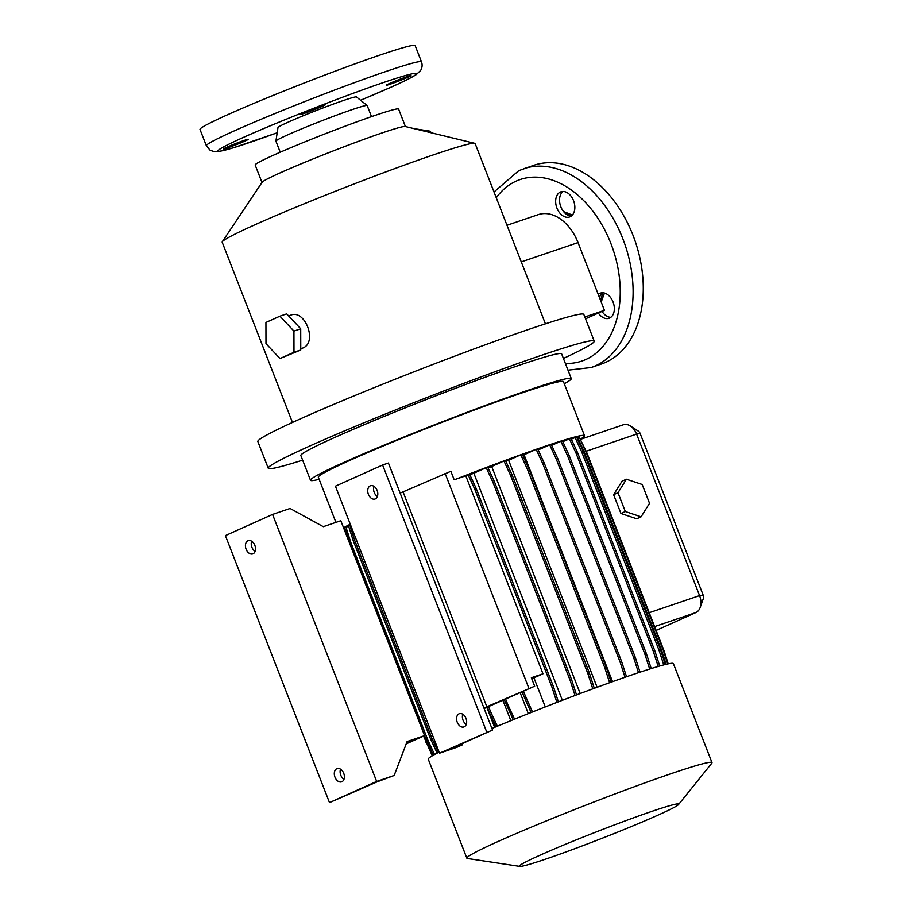 <?xml version="1.0" encoding="UTF-8"?>
<svg xmlns="http://www.w3.org/2000/svg" width="912" height="912" viewBox="0 0 912 912"><rect width="100%" height="100%" fill="white"/><g stroke="black" fill="none" stroke-linecap="round" stroke-linejoin="round"><path stroke-width="1.37" d="M620.947 513.49L636.713 518.78L641.079 516.819L649.526 503.299L642.196 484.5L626.419 479.222L622.052 481.183L613.616 494.692L620.947 513.49L636.713 518.78L641.079 516.819L649.526 503.299L642.196 484.5L626.419 479.222L617.983 492.731L613.616 494.692L620.947 513.49L625.313 511.529L641.079 516.819L625.313 511.529L620.947 513.49M617.983 492.731L625.313 511.529L617.983 492.731L613.616 494.692L622.052 481.183L626.419 479.222L617.983 492.731M567.994 370.169L591.113 367.525L601.282 364.07A104.96 71.638 -108.8 0 0 605.579 362.383A104.96 71.638 -108.8 0 0 634.193 238.442A104.96 71.638 -108.8 0 0 533.714 165.323L518.814 170.635L494.008 191.987M610.858 317.296A13.292 9.074 71.2 0 1 602.011 311.414M599.492 297.631A13.292 9.074 71.2 0 1 602.513 292.775M598.352 313.055A13.292 9.074 -108.8 0 0 609.034 318.277A13.292 9.074 -108.8 0 0 609.569 318.06A13.292 9.074 -108.8 0 0 613.195 302.362A13.292 9.074 -108.8 0 0 600.472 293.105A13.292 9.074 -108.8 0 0 599.925 293.322A13.292 9.074 -108.8 0 0 598.238 294.416M571.357 215.996A13.292 9.074 71.2 0 1 560.538 205.987A13.292 9.074 71.2 0 1 563.023 191.463M560.424 192.01A13.292 9.074 -108.8 0 0 556.799 207.708A13.292 9.074 -108.8 0 0 569.533 216.976A13.292 9.074 -108.8 0 0 570.08 216.76A13.292 9.074 -108.8 0 0 573.705 201.062A13.292 9.074 -108.8 0 0 560.971 191.794A13.292 9.074 -108.8 0 0 560.424 192.01M292.467 422.45L222.197 242.227A135.751 6.395 -21.3 0 1 222.323 241.714L262.097 182.286A76.973 3.625 -21.3 0 1 280.474 172.721A76.973 3.625 -21.3 0 1 356.581 142.044A76.973 3.625 -21.3 0 1 405.202 126.494L474.707 143.321A135.751 6.395 -21.3 0 1 475.152 143.606L545.422 323.828M222.323 241.714A135.751 6.395 -21.3 0 1 254.733 224.854A135.751 6.395 -21.3 0 1 388.957 170.749A135.751 6.395 -21.3 0 1 474.707 143.321M290.073 315.495C304.597 307.868 318.117 342.41 302.773 348.053L300.755 348.772M302.647 460.127A174.933 8.242 -21.3 0 1 268.253 468.232A174.933 8.242 -21.3 0 1 310.183 445.831A174.933 8.242 -21.3 0 1 488.319 374.205A174.933 8.242 -21.3 0 1 594.225 341.134A174.933 8.242 -21.3 0 1 563.422 358.45M268.253 468.232L257.845 441.533A174.933 8.242 -21.3 0 1 299.774 419.132A174.933 8.242 -21.3 0 1 477.911 347.506A174.933 8.242 -21.3 0 1 583.817 314.435L594.225 341.134M319.132 479.313A139.946 6.589 -21.3 0 1 310.502 480.271A139.946 6.589 -21.3 0 1 344.041 462.35A139.946 6.589 -21.3 0 1 486.552 405.042A139.946 6.589 -21.3 0 1 571.277 378.594A139.946 6.589 -21.3 0 1 564.266 383.735M310.502 480.271L300.846 455.521A139.946 6.589 -21.3 0 1 334.396 437.612A139.946 6.589 -21.3 0 1 476.908 380.304A139.946 6.589 -21.3 0 1 561.621 353.845L571.277 378.594M335.924 522.382L318.322 477.215A131.556 6.202 -21.3 0 1 349.855 460.378A131.556 6.202 -21.3 0 1 483.816 406.513A131.556 6.202 -21.3 0 1 563.456 381.649L584.524 435.697A131.556 6.202 -21.3 0 1 580.499 439.071M456.217 479.074A131.556 6.202 -21.3 0 1 584.524 435.697M519.794 866.4L467.446 858.488A131.556 6.202 -21.3 0 1 466.853 858.181A131.556 6.202 -21.3 0 1 498.385 841.343A131.556 6.202 -21.3 0 1 632.347 787.466A131.556 6.202 -21.3 0 1 711.987 762.603A131.556 6.202 -21.3 0 1 711.759 763.241L678.574 804.498A85.5 4.024 -21.3 0 1 658.225 815.032A85.5 4.024 -21.3 0 1 574.241 848.901A85.5 4.024 -21.3 0 1 519.794 866.4A85.5 4.024 -21.3 0 1 539.904 855.251A85.5 4.024 -21.3 0 1 629.987 819.136A85.5 4.024 -21.3 0 1 678.574 804.498M491.921 728.483A131.556 6.202 -21.3 0 1 673.387 663.628L711.987 762.603M261.983 182.457L255.166 164.992A76.973 3.625 -21.3 0 1 273.623 155.143A76.973 3.625 -21.3 0 1 351.998 123.622A76.973 3.625 -21.3 0 1 398.601 109.075L405.407 126.54M341.886 781.732A7 4.777 71.2 0 1 341.601 781.846A7 4.777 71.2 0 1 334.898 776.967A7 4.777 71.2 0 1 336.802 768.713A7 4.777 71.2 0 1 337.098 768.599A7 4.777 71.2 0 1 343.79 773.467A7 4.777 71.2 0 1 341.886 781.732M343.972 779.315A7 4.777 71.2 0 1 340.529 769.158M253.023 553.812A7 4.777 71.2 0 1 252.727 553.915A7 4.777 71.2 0 1 246.035 549.047A7 4.777 71.2 0 1 247.939 540.782A7 4.777 71.2 0 1 248.224 540.668A7 4.777 71.2 0 1 254.927 545.547A7 4.777 71.2 0 1 253.023 553.812M255.109 551.384A7 4.777 71.2 0 1 251.655 541.226M464.162 726.83A7 4.777 71.2 0 1 463.877 726.944A7 4.777 71.2 0 1 457.174 722.065A7 4.777 71.2 0 1 459.089 713.8A7 4.777 71.2 0 1 459.374 713.686A7 4.777 71.2 0 1 466.066 718.565A7 4.777 71.2 0 1 464.162 726.83M466.26 724.402A7 4.777 71.2 0 1 462.806 714.244M375.299 498.898A7 4.777 71.2 0 1 375.014 499.012A7 4.777 71.2 0 1 368.311 494.133A7 4.777 71.2 0 1 370.215 485.879A7 4.777 71.2 0 1 370.511 485.765A7 4.777 71.2 0 1 377.203 490.633A7 4.777 71.2 0 1 375.299 498.898M377.386 496.47A7 4.777 71.2 0 1 373.943 486.324M304.745 113.225A13.292 0.627 -21.3 0 1 300.652 114.331A13.292 0.627 -21.3 0 1 307.903 110.888A13.292 0.627 -21.3 0 1 321.332 105.781A13.292 0.627 -21.3 0 1 325.424 104.675A13.292 0.627 -21.3 0 1 318.174 108.118A13.292 0.627 -21.3 0 1 304.745 113.225M227.544 147.892A13.292 0.627 -21.3 0 1 223.451 148.998A13.292 0.627 -21.3 0 1 230.702 145.555A13.292 0.627 -21.3 0 1 244.131 140.448A13.292 0.627 -21.3 0 1 248.224 139.342A13.292 0.627 -21.3 0 1 240.973 142.785A13.292 0.627 -21.3 0 1 227.544 147.892M390.336 84.132A13.292 0.627 -21.3 0 1 386.243 85.238A13.292 0.627 -21.3 0 1 393.494 81.795A13.292 0.627 -21.3 0 1 406.934 76.676A13.292 0.627 -21.3 0 1 411.027 75.571A13.292 0.627 -21.3 0 1 403.777 79.013A13.292 0.627 -21.3 0 1 390.336 84.132M280.235 152.224L275.914 141.155A48.986 2.303 -21.3 0 1 275.914 141.086L277.989 127.532A42.112 1.984 -21.3 0 1 288.089 122.197A42.112 1.984 -21.3 0 1 330.475 105.131A42.112 1.984 -21.3 0 1 356.444 96.946L367.148 105.507A48.986 2.303 -21.3 0 1 367.194 105.564L371.503 116.633M275.914 141.086A48.986 2.303 -21.3 0 1 287.656 134.885A48.986 2.303 -21.3 0 1 336.95 115.037A48.986 2.303 -21.3 0 1 367.148 105.507M227.692 114.695A115.459 5.438 -21.3 0 1 345.26 67.42A115.459 5.438 -21.3 0 1 415.154 45.6L421.504 61.879A115.459 5.438 -21.3 0 0 351.61 83.699A115.459 5.438 -21.3 0 0 234.042 130.986A115.459 5.438 -21.3 0 0 206.363 145.76L200.013 129.481A115.459 5.438 -21.3 0 1 227.692 114.695M265.939 322.46L265.985 343.642L280.007 358.553L293.983 352.271L293.938 331.09L279.916 316.19L265.939 322.46M280.007 358.553L300.766 349.969L293.983 352.271M300.766 349.969L300.709 328.787L293.938 331.09M300.709 328.787L286.687 313.876L279.916 316.19M414.196 128.672L430.031 131.168L431.41 132.833M429.894 132.468L430.031 131.168M462.293 744.876L450.596 748.855L492.526 730.033L439.55 753.187L457.06 747.236L462.293 744.876L462.886 743.337M483.941 708.02L534.66 686.2L484.135 708.521M374.798 486.962L373.886 486.472M531.776 678.813L542.982 673.786L465.793 475.813L454.176 479.769L450.87 471.299L400.151 493.118M492.526 730.033L388.421 463.034L382.607 465.006L335.445 486.187L439.55 753.187M486.712 732.005L382.607 465.006M486.928 707.005L403.138 492.104M528.846 688.184L445.056 473.282M534.66 686.2L531.354 677.741L542.982 673.786M406.216 743.884L424.604 735.619L407.094 741.57L394.166 775.474L377.226 781.801L329.494 802.606L376.656 781.424L394.166 775.474M406.843 742.231L413.558 739.951L406.513 743.109M329.494 802.606L225.389 535.606L272.563 514.425L290.073 508.474L323.304 526.669L340.814 520.718L424.604 735.619M376.656 781.424L272.563 514.425M421.982 727.879L349.843 542.845L350.801 542.412L345.967 527.193L348.658 526.281M344.451 530.02L345.637 529.621L349.843 542.845M609.615 682.712L604.702 667.47L527.444 469.315L528.96 468.802L522.291 454.301L520.763 454.814L508.611 460.275L597.098 687.249M527.444 469.315L520.763 454.814M604.702 667.47L606.218 666.946L528.96 468.802M611.131 682.165L606.218 666.946M658.19 666.444L653.323 651.373L576.065 453.23L577.592 452.705L570.912 438.216L562.829 441.682M576.065 453.23L569.384 438.729M653.323 651.373L654.839 650.86L577.592 452.705M659.729 665.999L654.839 650.86M437.156 753.13L430.464 738.743L353.206 540.599L354.574 539.984L349.741 524.765L350.402 524.537M353.206 540.599L348.373 525.38L349.741 524.765M430.464 738.743L431.832 738.127L354.574 539.984M438.49 752.434L431.832 738.127M494.612 727.354L486.905 707.587M556.879 702.411L552.011 687.352L474.753 489.197L468.073 474.696L464.96 476.098M533.953 677.844L545.285 706.914M474.753 489.197L476.269 488.684L469.6 474.183L468.073 474.696M552.011 687.352L553.527 686.827L476.269 488.684M558.372 701.841L553.527 686.827M625.016 677.263L620.092 661.998L542.834 463.855L544.35 463.33L537.67 448.841L536.153 449.354L524.081 454.78L612.545 681.663M542.834 463.855L536.153 449.354M620.092 661.998L621.608 661.485L544.35 463.33M626.533 676.738L621.608 661.485M663.742 664.905L658.977 650.119L581.719 451.964L583.235 451.451L576.555 436.951L571.334 439.128M581.719 451.964L575.039 437.464M658.977 650.119L660.493 649.595L583.235 451.451M665.304 664.506L660.493 649.595M668.2 663.845L663.993 650.632L586.735 452.477L579.644 438.034M649.675 669.032L644.773 653.836L567.515 455.681L569.042 455.168L562.362 440.667L551.657 445.307M567.515 455.681L560.834 441.191M644.773 653.836L646.289 653.323L569.042 455.168M651.214 668.553L646.289 653.323M592.789 688.845L587.875 673.637L510.617 475.483L512.145 474.97L505.465 460.48L503.948 460.993L491.693 466.499L580.203 693.53M510.617 475.483L503.948 460.993M587.875 673.637L589.403 673.124L512.145 474.97M594.293 688.286L589.403 673.124M513.182 719.716L504.336 699.823M506.479 705.329L507.847 704.714L505.704 699.208M514.573 719.158L507.847 704.714M520.159 692.71L528.31 713.629M666.136 664.312L661.553 650.085L584.296 451.93L585.812 451.417L579.143 436.928L576.931 437.749M584.296 451.93L577.615 437.441M661.553 650.085L663.07 649.572L585.812 451.417M667.709 663.947L663.07 649.572M638.503 672.668L633.578 657.415L556.331 459.26L557.848 458.747L551.167 444.247L538.171 449.924M556.331 459.26L549.651 444.76M633.578 657.415L635.105 656.891L557.848 458.747M640.03 672.155L635.105 656.891M575.027 695.48L570.137 680.329L492.879 482.186L494.407 481.661L487.726 467.172L486.199 467.685L473.841 473.237L562.362 700.302M492.879 482.186L486.199 467.685M570.137 680.329L571.653 679.816L494.407 481.661M576.532 694.91L571.653 679.816M531.092 712.523L521.972 691.9M532.494 711.964L523.351 691.285M524.434 698.204L525.802 697.589M495.968 726.796L489.242 712.34L490.61 711.725L488.707 706.834M489.242 712.34L487.339 707.438M497.359 726.214L490.61 711.725M502.945 700.45L510.834 720.674M432.277 755.82L423.578 736.087M344.052 528.994L344.861 528.629M426.041 742.414L427.055 741.958M434.557 754.52L428.059 740.567L350.801 542.412M433.234 755.261L424.536 735.653M426.691 741.182L428.059 740.567M345.215 529.769L344.599 527.809L345.967 527.193M656.116 630.42L695.913 612.545A13.999 9.553 -108.8 0 0 700.154 607.54A13.999 9.553 -108.8 0 0 699.572 595.604L636.599 434.101A13.999 9.553 -108.8 0 0 630.374 425.984A13.999 9.553 -108.8 0 0 623.363 424.764L580.613 439.299M630.374 425.984L638.309 431.114A4.195 2.861 71.2 0 1 640.167 433.553L703.141 595.057A4.195 2.861 71.2 0 1 703.312 598.637L700.154 607.54M584.809 317L604.439 310.319L578.037 242.592A41.986 28.66 71.2 0 0 538.319 214.616L506.992 225.264M585.527 318.824L604.439 310.319M466.853 858.181L428.264 759.194A131.556 6.202 -21.3 0 1 439.128 752.104M343.573 527.797A131.556 6.202 -21.3 0 1 350.265 524.183M469.862 474.764A111.959 5.278 -21.3 0 1 473.841 473.237M488.045 467.856A111.959 5.278 -21.3 0 1 491.693 466.499M522.724 455.248A111.959 5.278 -21.3 0 1 524.081 454.78M505.841 461.278A111.959 5.278 -21.3 0 1 508.611 460.275M591.113 367.525A104.96 71.638 -108.8 0 0 595.411 365.837A104.96 71.638 -108.8 0 0 624.025 241.897A104.96 71.638 -108.8 0 0 523.545 168.777M565.36 363.432A95.863 65.425 -108.8 0 0 585.812 359.51A95.863 65.425 -108.8 0 0 610.858 243.424A95.863 65.425 -108.8 0 0 516.249 181.078A95.863 65.425 -108.8 0 0 496.265 197.767M600.506 300.208A57.376 39.159 -108.8 0 0 602.684 292.775M571.3 215.996A57.376 39.159 -108.8 0 0 564.631 212.77M277.191 132.776A106.362 5.005 -21.3 0 1 243.641 137.302A106.362 5.005 -21.3 0 1 383.621 82.479A106.362 5.005 -21.3 0 1 390.838 87.267A106.362 5.005 -21.3 0 1 360.582 100.263L391.259 87.096C403.697 81.556 412.121 77.326 416.533 74.408L420.66 70.384C422.245 67.705 422.53 64.866 421.504 61.879M586.165 451.246L636.599 434.101L640.167 433.553M703.141 595.057L699.572 595.604L649.219 612.716M695.913 612.545L654.622 626.59M521.265 261.892L578.037 242.592M563.548 211.55L572.371 215.038M604.474 293.037L601.202 301.997M290.791 315.21L288.625 315.94M277.18 132.799L233.654 147.721L218.47 151.62L214.936 151.802L210.193 150.343L206.363 145.76"/></g></svg>
